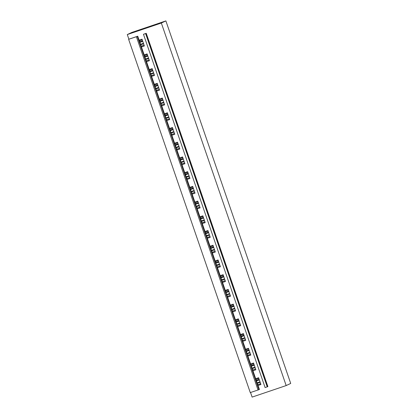 <?xml version="1.0" encoding="UTF-8"?>
<svg xmlns="http://www.w3.org/2000/svg" width="418" height="418" viewBox="0 0 418 418"><rect width="100%" height="100%" fill="white"/><g stroke="black" fill="none" stroke-linecap="round" stroke-linejoin="round"><path stroke-width="0.63" d="M250.267 392.586L258.026 389.984L136.388 36.716L128.624 39.323L250.267 392.586M136.388 36.716L137.297 36.408L258.935 389.675L258.026 389.984M258.935 389.675L259.379 389.466L258.01 385.495L260.931 384.508L258.601 377.726L255.675 378.718L258.01 385.495M137.297 36.408L137.741 36.199L255.675 378.718M143.782 34.161L146.253 33.32L145.908 33.44L267.546 386.707L267.238 386.849L265.111 387.57L143.473 34.307L143.782 34.161M143.473 34.307L145.6 33.586L267.238 386.849M145.6 33.586L145.908 33.44M146.253 33.32L267.891 386.582L267.546 386.707M250.534 392.497L252.122 397.1L286.173 385.568L161.338 23.032L127.291 34.563L128.885 39.198L137.741 36.199M139.105 40.17L142.026 39.182L144.362 45.959L141.441 46.952L144.356 45.949M144.173 54.889L147.094 53.901L149.43 60.683L146.509 61.671M149.242 69.607L152.162 68.62L154.498 75.402L151.577 76.389M154.31 84.331L157.231 83.339L159.566 90.121L156.645 91.108L159.561 90.105M159.378 99.05L162.304 98.058L164.635 104.84L161.714 105.827M164.446 113.769L167.372 112.776L169.703 119.558L166.782 120.546L169.698 119.543M169.515 128.488L172.441 127.495L174.771 134.277L171.85 135.265M174.583 143.207L177.509 142.214L179.839 148.996L176.918 149.989L179.834 148.98M179.651 157.926L182.577 156.938L184.908 163.715L181.987 164.708M184.719 172.644L187.645 171.657L189.976 178.434L187.055 179.426M189.788 187.363L192.714 186.376L195.044 193.153L192.123 194.145L195.039 193.142M194.856 202.082L197.782 201.095L200.112 207.877L197.191 208.864M199.924 216.801L202.85 215.813L205.181 222.595L202.26 223.583L205.175 222.58M204.992 231.525L207.918 230.532L210.249 237.314L207.328 238.302M210.061 246.244L212.987 245.251L215.317 252.033L212.396 253.021L215.312 252.017M215.129 260.963L218.055 259.97L220.385 266.752L217.464 267.739L220.38 266.736M220.197 275.681L223.123 274.689L225.454 281.471L222.533 282.458M225.265 290.4L228.191 289.408L230.522 296.19L227.601 297.182L230.517 296.174M230.334 305.119L233.26 304.132L235.59 310.908L232.669 311.901M235.402 319.838L238.328 318.85L240.658 325.627L237.737 326.62L240.653 325.617M240.47 334.557L243.396 333.569L245.727 340.346L242.806 341.339M245.538 349.276L248.464 348.288L250.795 355.07L247.874 356.058M250.607 363.994L253.533 363.007L255.863 369.789L252.942 370.776L255.858 369.773M127.291 34.563L131.827 32.432L165.878 20.9L290.709 383.437L286.173 385.568M165.878 20.9L161.338 23.032M128.885 39.198L128.624 39.323M141.169 46.168L144.095 45.181M141.179 46.189L144.1 45.196M139.34 40.854L142.266 39.867M146.237 60.887L149.163 59.899L146.248 60.908M146.504 61.655L149.425 60.667M144.409 55.578L147.335 54.586M151.306 75.611L154.232 74.618M151.316 75.627L154.237 74.639M151.572 76.374L154.493 75.386M149.477 70.297L152.403 69.304M156.374 90.33L159.3 89.337L156.384 90.345M154.545 85.016L157.471 84.023M161.442 105.049L164.368 104.056M161.452 105.064L164.373 104.077M161.709 105.817L164.629 104.824M159.613 99.735L162.539 98.742M166.51 119.767L169.436 118.775M166.521 119.783L169.442 118.796M164.682 114.454L167.608 113.466M174.51 133.514L171.589 134.502L174.505 133.499M171.845 135.254L174.766 134.262M169.75 129.172L172.676 128.185M176.647 149.205L179.573 148.218M176.657 149.226L179.578 148.233M174.818 143.891L177.744 142.904M181.72 163.924L184.641 162.936L181.725 163.945M181.982 164.692L184.902 163.704M179.886 158.61L182.812 157.623M186.789 178.643L189.709 177.655M186.794 178.664L189.715 177.671M187.05 179.411L189.971 178.423M184.955 173.329L187.881 172.341M191.857 193.362L194.778 192.374L191.862 193.382M190.023 188.048L192.949 187.06M196.925 208.08L199.846 207.093M196.93 208.101L199.851 207.109M197.186 208.848L200.107 207.861M195.091 202.772L198.017 201.779M201.993 222.804L204.914 221.812M201.999 222.82L204.919 221.833M200.159 217.491L203.085 216.498M209.988 236.551L207.067 237.539L209.982 236.531M207.323 238.291L210.244 237.299M205.228 232.209L208.154 231.217M212.13 252.242L215.051 251.249M212.135 252.258L215.056 251.27M210.296 246.928L213.222 245.936M217.198 266.961L220.119 265.968L217.203 266.977M215.364 261.647L218.29 260.66M222.266 281.68L225.187 280.692M222.271 281.695L225.192 280.708M222.528 282.448L225.448 281.455M220.432 276.366L223.358 275.378M227.335 296.399L230.255 295.411L227.34 296.419M225.501 291.085L228.427 290.097M232.403 311.117L235.324 310.13M232.408 311.138L235.329 310.146M232.664 311.885L235.585 310.898M230.569 305.804L233.495 304.816M237.471 325.836L240.392 324.849M237.476 325.857L240.397 324.864M235.637 320.522L238.563 319.535M242.539 340.555L245.46 339.568L242.544 340.576M242.801 341.323L245.721 340.336M240.705 335.241L243.631 334.254M247.608 355.274L250.528 354.286M247.613 355.295L250.534 354.307M247.869 356.042L250.79 355.054M245.774 349.965L248.7 348.973M252.676 369.998L255.597 369.005L252.681 370.014M250.842 364.684L253.768 363.691M257.744 384.717L260.665 383.724M257.749 384.732L260.67 383.745M258.005 385.485L260.931 384.492M255.91 379.403L258.836 378.41M140.521 44.287L143.447 43.3M139.863 42.364L142.784 41.377M143.609 43.775L140.688 44.763M142.611 40.875L139.69 41.868M142.595 40.828L139.675 41.821M145.589 59.006L148.515 58.018M144.931 57.083L147.852 56.096M148.677 58.494L145.757 59.481M147.679 55.594L144.759 56.587M147.664 55.552L144.743 56.54M150.658 73.725L153.584 72.737M149.999 71.802L152.92 70.814M153.746 73.213L150.825 74.2M152.748 70.313L149.827 71.306M152.732 70.271L149.811 71.259M155.726 88.444L158.652 87.456M155.068 86.526L157.988 85.533M158.814 87.932L155.893 88.924M157.816 85.037L154.895 86.024M157.8 84.99L154.879 85.977M160.794 103.168L163.72 102.175M160.136 101.245L163.057 100.252M163.882 102.65L160.961 103.643M162.884 99.756L159.963 100.743M162.868 99.709L159.948 100.696M165.862 117.886L168.788 116.894M165.204 115.964L168.125 114.971M168.95 117.369L166.03 118.362M167.952 114.475L165.032 115.462M167.937 114.427L165.016 115.415M170.931 132.605L173.857 131.613M170.272 130.682L173.193 129.69M174.019 132.088L171.098 133.081M173.021 129.193L170.1 130.181M173.005 129.146L170.084 130.134M175.999 147.324L178.925 146.331M175.341 145.401L178.261 144.414M179.087 146.807L176.166 147.8M178.089 143.912L175.168 144.9M178.073 143.865L175.152 144.858M181.067 162.043L183.993 161.05M180.409 160.12L183.33 159.133M184.155 161.531L181.234 162.518M183.157 158.631L180.236 159.619M183.141 158.584L180.221 159.577M186.135 176.762L189.061 175.774M185.477 174.839L188.398 173.851M189.223 176.25L186.303 177.237M188.225 173.35L185.305 174.343M188.21 173.303L185.289 174.296M191.204 191.481L194.13 190.493M190.545 189.558L193.466 188.57M194.292 190.969L191.371 191.956M193.294 188.069L190.373 189.061M193.278 188.022L190.357 189.014M196.272 206.199L199.198 205.212M195.614 204.277L198.534 203.289M199.36 205.687L196.439 206.675M198.362 202.787L195.441 203.78M198.346 202.746L195.425 203.733M201.34 220.918L204.266 219.931M200.682 218.995L203.603 218.008M204.428 220.406L201.507 221.394M203.43 217.506L200.509 218.499M203.414 217.464L200.494 218.452M206.408 235.637L209.334 234.65M205.75 233.719L208.671 232.727M209.496 235.125L206.576 236.118M208.498 232.23L205.578 233.218M208.483 232.183L205.562 233.171M211.477 250.361L214.403 249.368M210.818 248.438L213.739 247.446M214.565 249.844L211.644 250.837M213.567 246.949L210.646 247.937M213.551 246.902L210.63 247.89M216.55 265.08L219.471 264.087M215.887 263.157L218.807 262.164M219.633 264.563L216.712 265.555M218.635 261.668L215.714 262.656M218.619 261.621L215.698 262.608M221.618 279.799L224.539 278.806M220.955 277.876L223.876 276.883M224.701 279.281L221.78 280.274M223.703 276.387L220.782 277.374M223.687 276.34L220.767 277.327M226.687 294.518L229.607 293.525M226.023 292.595L228.944 291.607M229.769 294.006L226.849 294.993M228.771 291.106L225.851 292.093M228.756 291.059L225.835 292.051M231.755 309.236L234.676 308.244M231.091 307.314L234.012 306.326M234.838 308.724L231.917 309.712M233.84 305.824L230.919 306.812M233.824 305.777L230.903 306.77M236.823 323.955L239.744 322.968M236.16 322.032L239.08 321.045M239.906 323.443L236.985 324.431M238.908 320.543L235.987 321.536M238.892 320.496L235.971 321.489M241.891 338.674L244.812 337.687M241.228 336.751L244.149 335.764M244.974 338.162L242.053 339.15M243.976 335.262L241.055 336.255M243.96 335.215L241.04 336.208M246.96 353.393L249.88 352.405M246.296 351.47L249.217 350.483M250.042 352.881L247.122 353.868M249.044 349.981L246.124 350.974M249.029 349.939L246.108 350.927M252.028 368.112L254.949 367.124M251.364 366.189L254.285 365.201M255.111 367.6L252.19 368.587M254.113 364.7L251.192 365.693M254.097 364.658L251.176 365.645M257.096 382.831L260.017 381.843M256.433 380.913L259.353 379.92M260.179 382.318L257.258 383.311M259.181 379.424L256.26 380.411M259.165 379.377L256.244 380.364"/></g></svg>
